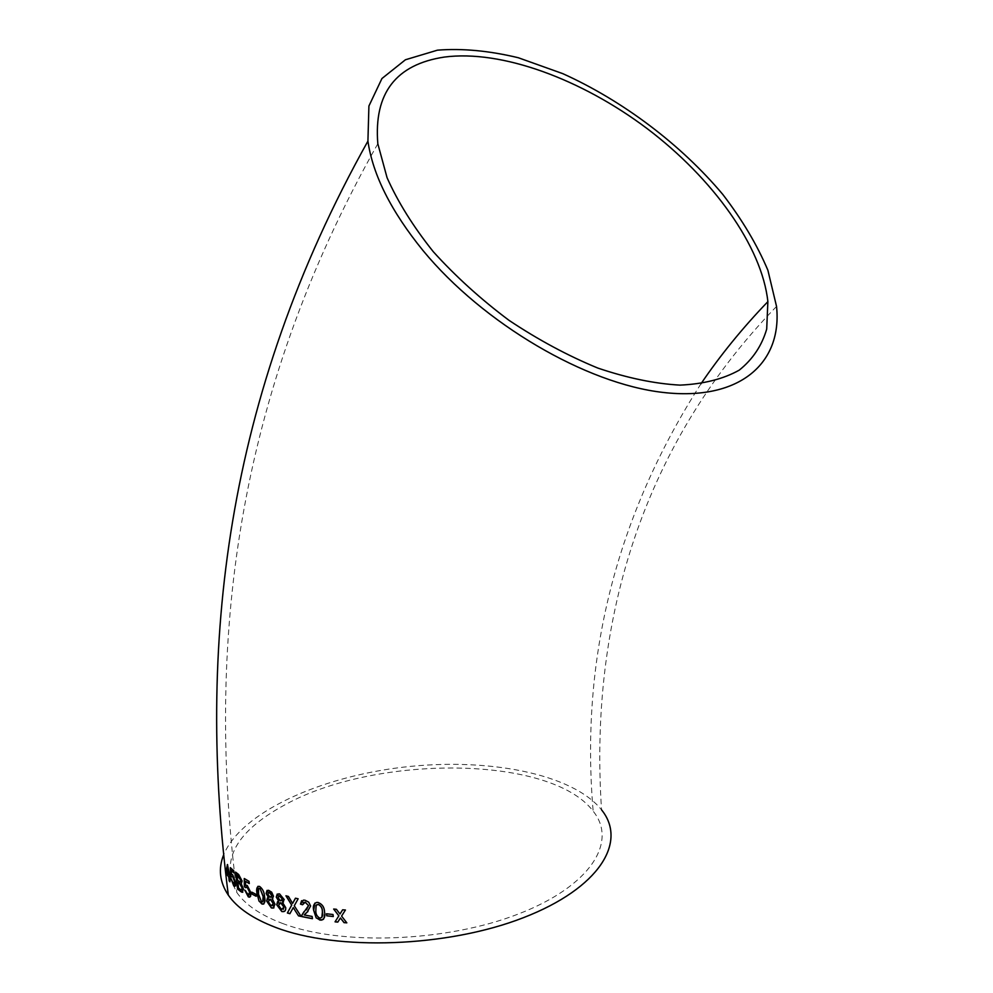 <?xml version="1.0" encoding="UTF-8"?>
<svg xmlns="http://www.w3.org/2000/svg" width="993" height="993" viewBox="0 0 993 993"><rect width="100%" height="100%" fill="white"/><g stroke="black" fill="none" stroke-linecap="round" stroke-linejoin="round"><path stroke-width="0.74" stroke-dasharray="4.96 3.72" d="M776.538 306.415C638.077 449.444 589.445 629.028 601.572 809.878C572.241 773.448 486.868 757.287 403.096 767.192C319.349 776.998 240.827 812.659 223.537 855.085M282.273 923.366C341.282 945.932 446.229 942.134 518.433 913.982C590.984 885.979 617.882 841.716 593.144 811.157C551.14 755.388 377.092 754.221 285.537 804.479C235.9 831.315 219.664 860.658 236.843 892.521C245.408 904.809 260.551 915.099 282.273 923.366M230.202 878.333L229.16 875.528M229.321 875.491L227.931 865.139M228.092 865.089L227.385 864.518M230.078 881.747L229.569 877.651M227.807 868.515L226.925 872.636L228.527 874.597M234.807 886.339L235.626 882.057L232.784 874.622L231.94 874.337M231.654 874.473L231.493 870.501M234.187 872.946L233.777 870.824M233.926 870.774L230.364 867.671M234.261 884.217L233.516 883.969M233.678 883.919L231.865 879.699M232.014 879.649L231.021 879.028M242.751 892.273L243.57 888.958L241.361 883.696L242.267 880.952L238.643 874.498M238.792 874.448L235.54 872.102M237.066 874.92L237.699 880.17L240.455 882.057M237.948 882.144L238.668 888.027L241.82 889.989M249.789 897.126L250.745 896.22L251.043 892.657L247.356 885.371L246.115 885.21M245.743 885.396L245.693 881.3M249.429 883.497L249.02 881.362M249.156 881.3L244.266 878.52M245.755 887.63L246.214 886.972M249.094 895.028L248.039 894.867M248.188 894.817L245.867 890.684M246.016 890.622L244.663 890.113M256.268 896.207L255.896 894.283M256.033 894.221L251.837 892.161M263.753 904.04L264.734 896.853C264.461 892.186 262.81 888.71 259.769 886.414L257.944 886.327M259.012 888.387L258.614 894.134L261.718 901.917L262.711 901.867M272.802 898.553L273.485 896.183M273.596 896.108L269.177 890.386M269.302 890.311L267.08 890.349M268.619 897.511L267.489 897.858M273.969 907.825L274.974 904.226M275.098 904.151L272.082 898.839M268.284 892.397L267.887 893.948L270.195 897.225L271.387 897.213M268.855 899.373L268.371 901.557L271.275 905.877L272.765 905.777M283.502 901.967L284.197 899.584M284.681 911.264L285.835 907.565L282.496 902.376M284.308 899.509L279.604 893.936M279.716 893.861L277.246 894.035M278.896 901.147L277.593 901.582M278.561 896.021L278.139 897.585L280.622 900.788L281.95 900.701M279.095 903.047L278.586 905.244L281.689 909.476L283.365 909.278M301.264 916.378L294.263 905.777M294.362 905.69L298.136 898.802M298.235 898.727L295.455 898.193M292.699 903.345L291.607 901.557M291.706 901.483L288.442 896.468M288.553 896.381L285.947 895.785M290.006 913.622L293.357 907.528M307.954 911.512L310.71 905.901L309.506 902.985L306.154 900.452L301.624 900.688M302.642 904.685L303.138 902.587M306.378 909.811L304.925 910.891M305.025 910.817L304.106 911.524M312.51 918.612L312.137 916.452M312.236 916.378L304.193 914.938M304.292 914.851L305.385 913.61M323.495 919.307L324.624 911.996C324.512 907.18 322.328 903.965 318.045 902.352L314.855 903.121M316.506 904.871L315.911 910.73C315.799 914.081 317.164 916.539 319.994 918.078L321.844 917.507M333.338 916.452L333.015 914.516M333.089 914.429L326.498 913.771M346.88 922.758L341.58 916.092M341.654 916.005L345.44 910.01M345.49 909.923L342.697 909.725M340.053 913.908L336.391 909.29M336.466 909.203L333.66 909.029M340.475 917.867L337.781 922.112M377.824 143.749C234.708 396.964 205.663 645.909 236.843 892.521M700.959 383.807C616.107 516.199 580.173 658.644 593.144 811.157"/><path stroke-width="1.49" d="M272.268 898.777L273.485 896.183L271.623 892.111L268.408 890.249L266.124 893.365L268.482 897.585L266.633 901.023L271.387 907.937L273.249 908.086L274.974 904.226L272.268 898.777M223.537 855.085C218.112 868.912 219.714 882.268 228.328 895.152C237.203 907.962 252.93 918.699 275.495 927.363C337.173 951.195 447.607 947.297 523.423 917.681C599.611 888.226 627.502 841.791 601.572 809.878M423.018 250.546C483.355 323.768 586.168 383.77 663.063 392.434C740.269 401.371 782.484 362.681 776.538 306.415L767.899 270.295C757.225 244.998 742.181 219.701 722.767 194.405C680.95 144.581 622.896 100.79 562.808 73.656L518.284 57.731C489.177 50.742 462.229 48.21 437.441 50.171L405.429 59.766L381.933 78.534L368.912 106.015L367.919 141.13C372.834 174.954 391.205 211.435 423.018 250.546M344.025 922.646L346.818 922.845L341.58 916.092L345.44 910.01L342.635 909.811L339.991 913.994L336.391 909.29L333.66 909.029L338.824 915.856L335.051 921.839L337.781 922.112L340.413 917.954L344.025 922.646L346.743 922.745M326.747 915.794L333.276 916.539L333.015 914.516L326.498 913.771L326.747 915.794L333.263 916.452M317.959 902.438L316.531 902.463C313.689 903.704 312.733 906.386 313.689 910.469L316.196 917.904L321.658 920.151C324.512 918.823 325.468 916.142 324.55 912.083C324.438 907.267 322.241 904.052 317.959 902.438M304.975 900.217L303.374 900.154L300.482 904.114L302.542 904.772L305.186 902.24L308.513 905.628L301.884 915.112L301.872 916.613L312.423 918.699L312.137 916.452L304.193 914.938L306.986 912.331L310.623 905.988L308.637 902.091L304.975 900.217M294.002 908.806L298.508 915.856L301.164 916.465L294.263 905.777L298.136 898.802L295.455 898.193L292.6 903.419L288.442 896.468L285.947 895.785L291.669 905.095L287.374 912.989L289.894 913.697L293.245 907.614L298.508 915.856M282.496 902.376L284.197 899.584L279.604 893.936L278.698 893.824L276.253 897.076L278.772 901.222L276.712 904.772L281.801 911.537L282.744 911.636C284.929 911.797 285.922 910.457 285.723 907.639L282.496 902.376M259.645 886.476L259.012 886.327C256.815 886.687 256.157 889.083 257.013 893.501L259.012 901.085L262.562 904.151C264.771 903.692 265.454 901.284 264.61 896.927C264.337 892.26 262.673 888.772 259.645 886.476M252.085 894.147L256.144 896.269L255.896 894.283L251.837 892.161L252.085 894.147L256.12 896.133M247.22 885.433L245.594 885.495L245.556 881.362L249.28 883.559L249.02 881.362L244.266 878.52L244.352 886.687L245.606 887.692L247.108 887.196L249.591 892.099L248.461 895.041L244.663 890.113L248.995 897.138L250.596 896.282L250.906 892.719L247.22 885.433M242.118 881.014L238.643 874.498L235.54 872.102L237.612 889.12L241.858 892.223L243.434 889.02L241.212 883.745L242.118 881.014M232.623 874.659L231.506 874.597L231.344 870.551L234.038 872.996L233.777 870.824L230.364 867.671L230.686 875.652L231.592 876.745L232.61 876.385L234.522 881.387L233.802 884.167L231.021 879.028L234.249 886.265L235.378 885.57L235.478 882.107L232.623 874.659M229.979 876.422L227.385 864.518L226.156 873.716L228.638 876.794L229.917 881.796L229.979 876.422M444.33 57.073C395.884 64.408 373.716 93.292 377.824 143.749L387.071 177.71C397.895 201.989 413.299 226.652 433.283 251.701C455.576 276.352 480.811 299.228 508.987 320.317C538.169 339.78 567.785 355.693 597.798 368.055C627.278 378.035 654.672 383.72 679.994 385.123C703.516 384.055 723.264 379.065 739.239 370.153C752.781 359.28 761.929 345.576 766.708 329.043L767.874 301.636C761.892 246.165 712.726 178.231 647.163 128.618C581.464 79.155 501.502 49.551 444.33 57.073M227.496 864.642L225.907 871.556M226.056 871.519L226.156 873.716M226.317 873.666L228.638 876.794M228.787 876.757L229.135 880.89M229.284 880.853L229.892 881.536M230.202 878.333L229.42 877.688M228.378 874.634L227.807 868.515L226.764 872.686L228.378 874.634L227.658 868.565M234.013 872.797L231.344 870.551M230.525 867.832L230.686 875.652M230.848 875.615L231.642 876.583M232.759 876.335L234.522 881.387M234.671 881.337L234.261 884.217M231.22 879.19L233.752 885.917M233.901 885.868L234.807 886.339M235.713 872.239L237.612 889.12M237.761 889.058L240.74 891.565M240.889 891.503L242.751 892.273M240.306 882.119L241.014 880.282L237.066 874.92L237.55 880.232L240.306 882.119L240.877 880.344L236.917 874.982M241.82 889.989L242.28 888.04L239.797 883.559L237.948 882.144L238.519 888.077L241.249 890.076L242.131 888.102L239.648 883.609L237.786 882.194M249.268 883.41L245.556 881.362M244.415 878.619L244.352 886.687M244.501 886.625L245.668 887.568M246.214 886.972L247.108 887.196M247.245 887.134L249.591 892.099M249.727 892.037L249.094 895.028M244.849 890.2L248.287 896.84M248.424 896.778L249.789 897.126M251.999 892.248L252.222 894.085M257.944 886.327L257.013 893.501M257.15 893.439L259.012 901.085M259.136 901.023L261.829 903.965M261.966 903.903L263.753 904.04M262.711 901.867L263.17 896.183L260.005 888.4L259.012 888.387M259.868 888.462L258.465 888.946L258.49 894.196L261.581 901.979C263.356 901.718 263.84 899.807 263.033 896.257L260.005 888.4M272.082 898.839L272.802 898.553M267.08 890.349L266.124 893.365M266.261 893.303L268.482 897.585M267.489 897.858L266.633 901.023M266.757 900.949L271.387 907.937M271.511 907.875L273.969 907.825M271.387 897.213L271.896 895.562L269.575 892.322L268.284 892.397M272.765 905.777L273.385 903.518L270.394 899.199L268.855 899.373M273.261 903.58L270.27 899.273L268.247 901.632L271.151 905.951L273.385 903.518M271.772 895.624L269.314 892.372L267.762 894.023L270.071 897.3L271.896 895.562M282.645 902.339L283.502 901.967M277.246 894.035L276.253 897.076M276.377 897.002L278.772 901.222M277.593 901.582L276.712 904.772M276.824 904.697L281.801 911.537M281.925 911.462L284.681 911.264M281.95 900.701L282.484 899.037L279.989 895.872L278.561 896.021M283.365 909.278L283.986 906.994L280.808 902.774L279.095 903.047M283.874 907.068L280.696 902.848L278.462 905.306L281.578 909.551L283.986 906.994M282.36 899.112L279.567 895.922L278.028 897.66L280.498 900.862L282.484 899.037M298.62 915.782L301.078 916.34M295.517 898.206L292.6 903.419M286.145 895.847L291.669 905.095M291.781 905.02L287.374 912.989M287.486 912.915L289.956 913.597M294.102 908.732L293.245 907.614M301.624 900.688L300.482 904.114M300.581 904.04L302.542 904.66M303.138 902.587L305.186 902.24M305.285 902.153L308.513 905.628M308.612 905.554L306.378 909.811M304.106 911.524L301.884 915.112M301.984 915.025L301.872 916.613M301.971 916.539L312.41 918.599M305.385 913.61L307.954 911.512M314.855 903.121L313.689 910.469M313.776 910.382L316.196 917.904M316.283 917.83L320.156 920.188M320.243 920.101L323.495 919.307M321.844 917.507L322.427 911.698C322.539 908.322 321.161 905.877 318.281 904.375L316.506 904.871M318.194 904.449L316.097 905.318L315.824 910.817C315.712 914.168 317.077 916.626 319.92 918.165C322.489 917.433 323.308 915.298 322.353 911.785C322.464 908.396 321.074 905.964 318.194 904.449L318.281 904.375M326.585 913.783L326.834 915.707M342.647 909.811L339.991 913.994M333.809 909.042L338.824 915.856M338.886 915.769L335.051 921.839M335.125 921.752L337.843 922.025M344.087 922.559L340.413 917.954M228.328 895.152C196.639 647.126 225.088 396.753 367.919 141.13M767.874 301.636C742.652 327.839 720.347 355.233 700.959 383.807"/></g></svg>
